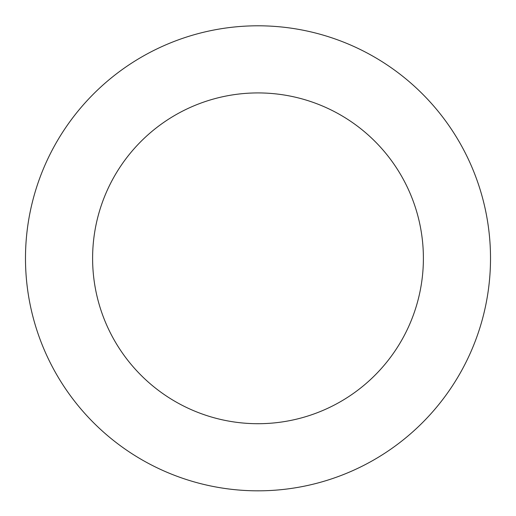 <?xml version="1.0" encoding="UTF-8"?>
<svg xmlns="http://www.w3.org/2000/svg" width="516" height="516" viewBox="0 0 516 516"><rect width="100%" height="100%" fill="white"/><g stroke="black" fill="none" stroke-linecap="round" stroke-linejoin="round"><path stroke-width="0.77" d="M65.726 127.568A232.516 232.516 0 0 0 240.907 490.2A232.516 232.516 0 0 0 467.367 157.174A232.516 232.516 0 0 0 65.726 127.568M121.234 165.314A165.391 165.391 0 0 0 245.842 423.262A165.391 165.391 0 0 0 406.924 186.373A165.391 165.391 0 0 0 121.234 165.314"/></g></svg>
